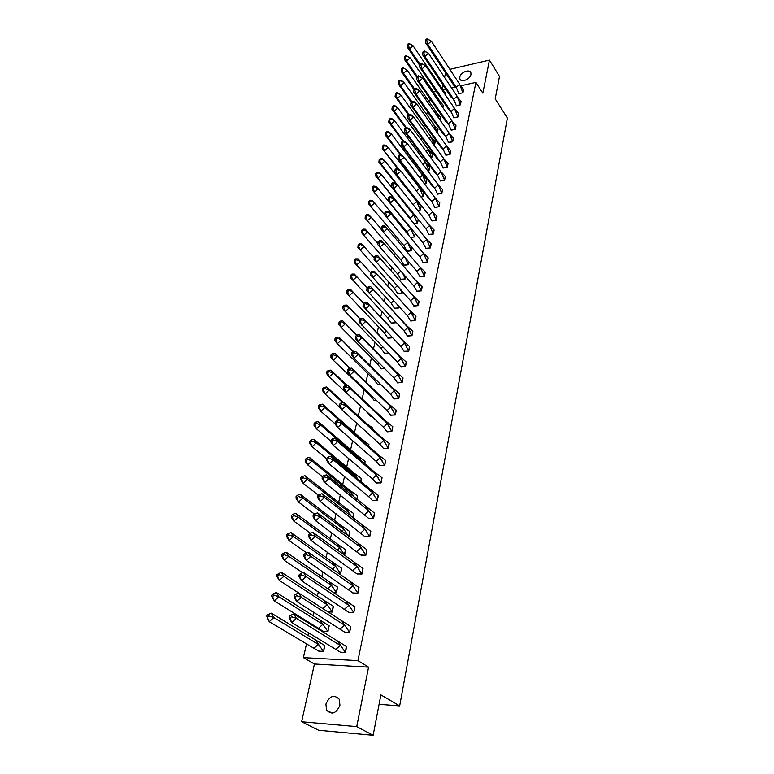 <?xml version="1.0" encoding="UTF-8"?>
<svg xmlns="http://www.w3.org/2000/svg" width="774" height="774" viewBox="0 0 774 774"><rect width="100%" height="100%" fill="white"/><g stroke="black" fill="none" stroke-linecap="round" stroke-linejoin="round"><path stroke-width="1.16" d="M470.94 74.536C470.195 79.393 460.907 82.982 459.862 78.832L459.814 77.081C460.569 72.243 469.828 68.654 470.882 72.824L470.94 74.536M339.931 705.23C336.284 713.502 331.853 715.157 326.628 710.213L325.902 704.127C329.579 695.874 334.02 694.249 339.225 699.251L339.931 705.23M460.646 85.827L475.942 82.383L482.86 93.18L489.449 60.101L499.511 76.442L495.205 98.84L507.386 118.074L399.665 705.898L380.895 694.897L373.145 735.3L318.685 730.279L301.628 721.745L356.737 726.622L368.579 667.14L357.936 660.628L303.389 657.629L306.504 643.881M373.145 735.3L356.737 726.622M489.449 60.101L449.887 69.35M368.579 667.14L314.438 663.995L301.628 721.745M314.438 663.995L303.389 657.629M308.381 635.618L308.971 633.035M310.896 624.531L311.08 623.738M312.928 615.62L313.683 612.292M317.388 595.941L318.308 591.897M321.781 576.601L322.864 571.86M326.106 557.58L327.334 552.162M330.353 538.859L331.727 532.793M334.532 520.447L336.051 513.752M338.654 502.326L340.308 495.031M342.698 484.495L344.488 476.61M346.684 466.945L348.6 458.498M350.603 449.665L352.644 440.677M354.473 432.656L356.63 423.136M358.275 415.909L360.5 406.118M362.126 398.92L364.206 389.777M365.957 382.046L367.863 373.687M369.73 365.434L371.462 357.83M373.445 349.084L375.003 342.214M377.102 332.984L378.505 326.831M380.702 317.127L381.94 311.67M384.252 301.521L385.336 296.723M387.755 286.07L388.664 282.094M391.218 270.832L391.934 267.659M394.624 255.807L395.166 253.437M397.981 241.014L398.349 239.418M401.3 226.443L401.493 225.592M406.079 205.391L406.215 204.791M409.146 191.865L409.359 190.917M412.174 178.533L412.465 177.236M415.164 165.384L415.532 163.749M418.105 152.41L418.55 150.456M421.008 139.61L421.53 137.337M423.881 126.984L424.462 124.411M426.706 114.533L427.364 111.65M429.502 102.236L430.218 99.072M445.592 72.911L444.576 77.458M442.922 84.947L442.07 88.778M379.086 704.321L399.665 705.898M475.942 82.383L357.936 660.628M433.498 91.922L436.226 91.313M442.892 89.813L445.756 89.165M451.532 87.868L455.78 86.92M318.472 651.021L323.59 651.495L324.5 645.313M340.183 652.134L345.417 652.608L346.268 646.358M322.864 631.178L327.953 631.603L328.853 625.537M344.44 632.058L349.645 632.493L350.487 626.35M327.886 611.905L332.239 612.041L333.13 606.071M348.629 612.321L353.795 612.708L354.637 606.671M333.575 592.739L336.458 592.797L337.338 586.934M352.751 592.913L357.888 593.242L358.71 587.311M339.012 573.853L340.608 573.873L341.479 568.106M356.804 573.815L361.903 574.105L362.725 568.271M344.227 555.239L345.552 549.569M360.79 555.026L365.86 555.277L366.673 549.54M348.784 536.566L349.558 531.341M364.709 536.546L369.749 536.75L370.553 531.109M352.876 517.903L353.505 513.394M368.569 518.357L373.571 518.522L374.364 512.978M356.901 499.549L357.385 495.728M372.371 500.459L377.344 500.584L378.128 495.128M360.858 481.486L361.206 478.332M376.106 482.841L381.05 482.928L381.824 477.558M364.757 463.713L364.97 461.207M379.782 465.503L384.697 465.542L385.462 460.269M363.18 441.403L360.887 438.374L368.908 444.576L368.55 446.192L368.666 444.344M383.411 448.427L388.296 448.436L389.041 443.241M365.096 422.352L372.546 427.964L372.323 428.97L372.313 427.741M366.779 432.83L367.563 433.043M386.981 431.611L391.828 431.582L392.573 426.474M376.077 412.058L375.912 411.391M370.407 416.431L372.033 416.586M390.493 415.058L395.311 414.99L396.046 409.959M373.987 400.274L376.377 400.361M393.956 398.745L398.745 398.658L399.471 393.705M377.509 384.359L380.605 384.368M397.362 382.685L402.122 382.559L402.838 377.683M380.982 368.685L384.717 368.608M400.719 366.866L405.46 366.702L406.156 361.903M384.397 353.234L388.732 353.079M404.028 351.28L408.74 351.086L409.427 346.355M387.774 338.006L392.418 337.522M407.288 335.916L411.971 335.703L412.648 331.04M391.093 323L395.649 322.758L395.824 321.974M410.501 320.784L415.154 320.533L415.822 315.947M394.363 308.207L398.9 307.946L399.181 306.678M413.664 305.865L418.289 305.595L418.957 301.067M397.594 293.627L402.103 293.336L402.47 291.672M416.789 291.159L421.385 290.86L422.043 286.409M400.777 279.259L405.257 278.93L405.711 276.889M419.856 276.666L424.433 276.337L425.081 271.955M403.912 265.085L408.372 264.737L408.904 262.318M422.894 262.376L427.442 262.028L428.07 257.703M407.008 251.105L411.439 250.737L412.049 247.961M425.884 248.29L430.402 247.912L431.031 243.655M410.433 237.56L414.467 236.931L415.154 233.796M428.835 234.406L433.324 234L433.943 229.801M414.051 223.87L417.457 223.318L418.212 219.845M418.183 219.806L417.418 223.299L413.684 214.92L381.601 174.731L377.044 172.176L375.796 173.318L376.58 174.063L377.828 172.931M431.737 220.706L436.207 220.28L436.817 216.139M417.602 210.354L420.398 209.889L421.23 206.078M434.601 207.2L439.042 206.755L439.651 202.672M419.353 187.85L424.094 192.842L423.262 196.635L421.056 197.012L423.301 196.644L423.929 192.649M437.436 193.877L441.848 193.403L442.438 189.378M422.449 175.021L426.948 179.829L426.126 183.564L424.452 183.864L426.164 183.573L426.784 179.636M440.222 180.729L444.615 180.236L445.195 176.269M425.439 162.288L429.764 166.99L428.951 170.677L427.79 170.89L428.989 170.677L429.609 166.797M442.97 167.764L447.343 167.252L447.914 163.343M428.332 149.682L432.54 154.316L431.737 157.954L431.05 158.09L431.776 157.954L432.385 154.123M445.689 154.974L450.033 154.442L450.603 150.582M431.186 137.25L435.278 141.816L434.253 145.454L435.123 141.623M448.369 142.348L452.684 141.797L453.245 137.995M437.291 132.828L437.832 129.287M451.01 129.897L455.306 129.326L455.857 125.572M440.077 120.096L440.512 117.106M453.622 117.6L457.889 117.019L458.431 113.314M442.834 107.538L443.144 105.09M456.196 105.467L460.443 104.867L460.975 101.21M445.553 95.144L445.747 93.219M458.73 93.499L462.958 92.87L463.491 89.271M340.695 652.366L291.711 622.528L289.118 618.078L289.099 616.675L289.969 618.155L291.517 616.752L290.647 615.272L289.099 616.675M335.829 649.396L340.25 645.41L296.355 618.329L291.711 622.528L289.969 618.155M290.647 615.272L293.743 613.888L346.617 646.629L345.388 652.472L340.444 652.211M293.743 613.888L296.355 618.329L291.517 616.752M345.446 652.501L337.609 641.095M315.792 640.108L271.297 613.163L273.793 617.546L318.317 644.365L315.792 640.108L324.838 645.584L323.571 651.35L318.317 644.365L313.954 648.302L269.197 621.696L266.614 615.911L267.446 617.381L268.975 615.988L268.143 614.527L266.614 615.911M267.446 617.381L269.197 621.696L273.793 617.546L268.975 615.988M271.297 613.163L268.143 614.527M323.619 651.379L318.733 651.108L313.954 648.302M344.923 632.3L296.674 601.456L294.081 597.122L294.091 595.651L294.952 597.093L296.49 595.699L295.62 594.258L294.091 595.651M340.173 629.156L344.546 625.199L301.27 597.286L296.674 601.456L294.952 597.093M295.62 594.258L298.667 592.971L350.825 626.611L349.616 632.358L344.691 632.155M281.33 572.189L276.773 574.724L277.605 576.117L279.104 574.753L283.816 576.34L327.121 604.746L324.596 600.692L281.33 572.189L283.816 576.34L279.308 580.423L298.667 592.971L301.27 597.286L296.49 595.699M349.664 632.387L341.914 621M349.084 612.563L301.541 580.761L298.957 576.533L298.987 574.995L299.848 576.398L301.367 575.024L300.506 573.611L298.987 574.995M344.43 609.254L348.774 605.336L306.107 576.63L301.541 580.761L299.848 576.398M300.506 573.611L303.505 572.421L354.956 606.932L353.766 612.573L348.881 612.428M303.505 572.421L306.107 576.63L301.367 575.024M353.815 612.602L346.152 601.234M353.176 593.145L306.33 560.424L303.747 556.312L303.795 554.697L304.656 556.071L306.165 554.706L305.304 553.333L303.795 554.697M348.629 589.691L352.934 585.802L310.848 556.322L306.33 560.424L304.656 556.071M305.304 553.333L308.255 552.23L359.02 587.572L357.859 593.126L352.992 593.019M308.255 552.23L310.848 556.322L306.165 554.706M357.907 593.155L350.322 581.796M357.211 574.056L311.032 540.436L308.458 536.43L308.516 534.757L309.377 536.092L310.877 534.737L310.016 533.402L308.516 534.757M352.751 570.448L357.017 566.587L315.521 536.372L311.032 540.436L309.377 536.092M310.016 533.402L312.928 532.386L363.025 568.522L361.874 573.989L357.046 573.931M312.928 532.386L315.521 536.372L310.877 534.737M361.922 574.018L354.415 562.688M361.177 555.268L315.657 520.796L313.083 516.897L313.17 515.165L314.021 516.461L315.511 515.116L314.65 513.82L313.17 515.165M356.804 551.514L361.042 547.682L320.097 516.771L315.657 520.796L314.021 516.461M314.65 513.82L317.514 512.881L366.953 549.792L365.831 555.161L361.023 555.161M317.514 512.881L320.097 516.771L315.511 515.116M365.87 555.2L358.439 543.88M320.233 620.235L276.357 592.497L278.853 596.764L322.758 624.386L320.233 620.235L329.173 625.798L327.934 631.468L322.758 624.386L318.433 628.304L274.296 600.885L271.819 596.599L271.742 595.138L272.564 596.57L274.083 595.187L273.261 593.764L271.742 595.138M272.564 596.57L274.296 600.885L278.853 596.764L274.083 595.187M276.357 592.497L273.261 593.764M327.973 631.497L323.116 631.274L318.433 628.304M279.104 574.753L278.282 573.37M322.826 608.625L327.121 604.746L328.969 607.174L325.235 601.717M324.596 600.692L333.439 606.332L332.22 611.915L328.969 607.174M277.605 576.117L279.308 580.423L276.84 576.253L276.773 574.724M332.259 611.944L327.683 611.77M328.892 581.477L286.225 552.23L288.702 556.274L331.407 585.425L328.892 581.477L337.638 587.185L336.438 592.681L331.407 585.425L327.712 588.772M282.549 556.022L284.232 560.328L288.702 556.274L284.039 554.677L283.216 553.323L281.726 554.668L282.549 556.022L284.039 554.677M286.225 552.23L283.216 553.323M281.726 554.668L281.765 556.264L284.232 560.328L302.663 572.76M336.477 592.71L333.391 592.613M333.12 562.572L291.024 532.609L293.51 536.556L335.626 566.423L333.12 562.572L341.769 568.348L340.589 573.757L335.626 566.423L332.491 569.267M287.406 536.276L289.079 540.571L293.51 536.556L288.886 534.94L288.063 533.625L286.583 534.96L287.406 536.276L288.886 534.94M291.024 532.609L288.063 533.625M286.583 534.96L286.612 536.614L289.079 540.571L306.591 552.849M340.589 573.757L338.848 573.737M337.28 543.967L295.755 513.326L298.232 517.167L339.776 547.731L337.28 543.967L345.833 549.821L344.672 555.132L339.776 547.731L337.174 550.091M292.185 516.868L293.83 521.154L298.232 517.167L293.656 515.542L292.833 514.255L291.363 515.581L292.185 516.868L293.656 515.542M295.755 513.326L292.833 514.255M291.363 515.581L291.372 517.293L293.83 521.154L310.461 533.247M344.711 555.161L344.072 555.132M365.076 536.788L320.194 501.494L317.64 497.692L317.737 495.902L318.588 497.169L320.059 495.834L319.207 494.567L317.737 495.902M360.8 532.889L364.999 529.087L324.606 497.498L320.194 501.494L318.588 497.169M319.207 494.567L322.032 493.715L370.823 531.361L369.72 536.643L364.941 536.682M322.032 493.715L324.606 497.498L320.059 495.834M369.759 536.682L362.406 525.382M341.373 525.662L300.399 494.363L302.866 498.108L343.869 529.339L341.373 525.662L349.829 531.583L348.745 536.537M296.887 497.788L298.512 502.065L302.866 498.108L298.338 496.463L297.516 495.215L296.065 496.531L296.887 497.788L298.338 496.463M300.399 494.363L297.516 495.215M296.065 496.531L296.055 498.301L298.512 502.065L314.408 514.042M341.76 531.245L343.869 529.339L345.881 532.241L341.566 525.952M348.339 536.227L345.881 532.241M368.917 518.599L324.664 482.521L322.11 478.816L322.226 476.968L323.077 478.197L324.538 476.881L323.677 475.642L322.226 476.968M364.728 514.565L368.888 510.801L329.037 478.555L324.664 482.521L323.077 478.197M323.677 475.642L326.464 474.868L374.635 513.22L373.542 518.425L368.801 518.503M326.464 474.868L329.037 478.555L324.538 476.881M373.59 518.454L366.305 507.173M345.398 507.657L304.966 475.72L307.433 479.377L347.884 511.237L345.398 507.657L353.766 513.626L352.838 517.874M301.502 479.019L303.108 483.295L307.433 479.377L302.944 477.713L302.131 476.494L300.689 477.8L301.502 479.019L302.944 477.713M304.966 475.72L302.131 476.494M300.689 477.8L300.66 479.628L303.108 483.295L318.453 495.244M346.259 512.707L347.884 511.237L349.935 514.255L345.485 507.783M351.512 516.839L349.935 514.255M372.71 500.701L368.588 496.54L329.056 463.858L326.512 460.249L326.638 458.343L327.489 459.553L328.931 458.237L328.079 457.037L326.638 458.343M368.588 496.54L372.72 492.796L333.391 459.93L329.056 463.858L327.489 459.553M328.079 457.037L330.827 456.331L370.262 489.332L377.315 500.488L372.594 500.614M330.827 456.331L333.391 459.93L328.931 458.237M377.354 500.526L378.389 495.37L370.262 489.332M374.858 496.134L370.146 489.265M354.618 497.692L349.384 489.932L309.455 457.386L311.922 460.946L351.841 493.415L349.364 489.923L357.636 495.96L356.862 499.52M306.049 460.569L307.636 464.835L311.922 460.946L307.481 459.272L306.659 458.082L305.227 459.379L306.049 460.569L307.481 459.272M309.455 457.386L306.659 458.082M305.227 459.379L305.179 461.265L307.636 464.835L322.448 476.755M350.661 494.489L351.841 493.415L353.912 496.55M376.435 483.082L372.391 478.796L333.381 445.505L330.837 441.993L330.972 440.038L331.823 441.209L333.265 439.913L332.414 438.742L330.972 440.038M372.391 478.796L376.493 475.081L337.677 441.606L333.381 445.505L331.823 441.209M332.414 438.742L335.123 438.113L374.181 471.792L381.021 482.841L376.328 483.005M335.123 438.113L337.677 441.606L333.265 439.913M381.06 482.879L382.075 477.8L374.181 471.792M378.65 478.526L373.929 471.637M353.263 472.469L313.876 439.351L316.334 442.815L355.73 475.884L353.263 472.469L361.458 478.564L360.819 481.457M310.519 442.428L312.077 446.675L316.334 442.815L311.932 441.141L311.119 439.98L309.697 441.267L310.519 442.428L311.932 441.141M313.876 439.351L311.119 439.98M309.697 441.267L309.639 443.202L312.077 446.675L326.609 458.74M354.985 476.561L355.73 475.884L357.627 478.787M380.102 465.745L376.135 461.333L337.628 427.461L335.084 424.046L335.248 422.033L336.09 423.175L337.512 421.878L336.671 420.746L335.248 422.033M376.135 461.333L380.198 457.647L341.885 423.591L337.628 427.461L336.09 423.175M336.671 420.746L339.341 420.185L378.041 454.522L384.668 465.464L380.005 465.667M339.341 420.185L341.885 423.591L337.512 421.878M384.707 465.503L385.713 460.501L378.041 454.522M382.385 461.188L377.644 454.28M357.104 455.296L318.22 421.617L320.668 424.994L359.571 458.624L357.104 455.296L365.212 461.439L364.718 463.684M314.912 424.578L316.46 428.815L320.668 424.994L316.314 423.301L315.502 422.169L314.099 423.446L314.912 424.578L316.314 423.301M318.22 421.617L315.502 422.169M314.099 423.446L314.021 425.429L316.46 428.815L330.895 441.17M359.223 458.934L360.52 460.056M383.711 448.668L379.821 444.141L341.798 409.717L339.273 406.379L339.447 404.318L340.289 405.431L341.702 404.154L340.85 403.041L339.447 404.318M379.821 444.141L383.856 440.483L346.036 405.876L341.798 409.717L340.289 405.431M340.85 403.041L343.492 402.557L381.824 437.523L388.258 448.359L383.633 448.601M343.492 402.557L346.036 405.876L341.702 404.154M388.306 448.398L389.283 443.473L381.824 437.523M386.052 444.131L381.301 437.204M360.887 438.374L322.497 404.154L324.945 407.453L339.273 420.205M319.236 407.018L320.755 411.246L324.945 407.453L320.63 405.75L319.817 404.647L318.424 405.915L319.236 407.018L320.63 405.75M322.497 404.154L319.817 404.647M318.424 405.915L318.327 407.946L320.755 411.246L335.103 423.881M387.271 431.863L383.44 427.209L345.91 392.254L343.385 389.003L343.579 386.903L344.42 387.977L345.814 386.71L344.972 385.626L343.579 386.903M383.44 427.209L387.445 423.581L350.109 388.442L345.91 392.254L344.42 387.977M344.972 385.626L347.574 385.21L385.549 420.795L391.799 431.515L387.193 431.786M347.574 385.21L350.109 388.442L345.814 386.71M391.838 431.553L392.805 426.706L385.549 420.795M389.661 427.335L384.91 420.379M364.612 421.724L326.705 386.981L329.144 390.193L342.795 402.683M323.484 389.738L324.993 393.956L329.144 390.193L324.867 388.48L324.054 387.406L322.671 388.664L323.484 389.738L324.867 388.48M326.705 386.981L324.054 387.406M322.671 388.664L322.565 390.735L324.993 393.956L340.521 408.033M367.495 432.976L363.935 429.754M390.773 415.299L387.019 410.549L349.954 375.071L347.439 371.907L347.642 369.759L348.484 370.814L349.867 369.546L349.026 368.492L347.642 369.759M387.019 410.549L390.986 406.94L354.124 371.288L349.954 375.071L348.484 370.814M349.026 368.492L351.589 368.143L389.216 404.318L395.282 414.922L390.706 415.241M351.589 368.143L354.124 371.288L349.867 369.546M395.321 414.97L396.278 410.191L389.216 404.318M393.221 410.791L388.461 403.815M347.013 385.297L330.846 370.078L333.284 373.203L346.268 385.423M327.673 372.729L329.163 376.948L333.284 373.203L329.047 371.481L328.234 370.436L326.86 371.684L327.673 372.729L329.047 371.481M330.846 370.078L328.234 370.436M326.86 371.684L326.744 373.803L329.163 376.948L366.944 411.836M370.611 406.921L376.038 412.029M371.965 416.518L370.62 416.615L366.789 411.981M394.227 398.997L390.531 394.13L353.941 358.159L351.425 355.082L351.638 352.886L352.48 353.912L353.853 352.663L353.012 351.638L351.638 352.886M390.531 394.13L394.479 390.56L358.062 354.415L353.941 358.159L352.48 353.912M353.012 351.638L355.547 351.338L392.824 388.093L398.707 398.591L394.159 398.939M355.547 351.338L358.062 354.415L353.853 352.663M398.755 398.629L399.694 393.927L392.824 388.093M396.714 394.498L391.954 387.513M350.312 368.318L334.919 353.447L349.693 368.405M331.794 356.001L333.265 360.2L337.348 356.485L333.159 354.763L332.346 353.747L330.982 354.976L331.794 356.001L333.159 354.763M334.919 353.447L332.346 353.747M330.982 354.976L330.846 357.143L333.265 360.2L370.417 395.717L370.988 395.204M376.319 400.303L374.19 400.458L370.417 395.717M397.623 382.937L393.995 377.973L357.849 341.528L355.353 338.519L355.576 336.284L356.408 337.29L357.781 336.042L356.94 335.045L355.576 336.284M393.995 377.973L397.913 374.423L361.951 337.803L357.849 341.528L356.408 337.29M356.94 335.045L359.436 334.813L396.365 372.12L402.093 382.501L397.565 382.878M359.436 334.813L361.951 337.803L357.781 336.042M402.132 382.54L403.051 377.906L396.365 372.12M400.158 378.457L395.398 371.443M353.573 351.57L338.935 337.067L353.07 351.628M335.848 339.525L337.3 343.714L341.353 340.038L336.39 337.309L335.045 338.538L335.848 339.525L337.203 338.296M338.935 337.067L336.39 337.309M335.045 338.538L334.89 340.734L337.3 343.714L373.997 379.705L374.964 378.834M380.547 384.32L377.712 384.552L373.997 379.705M400.971 367.118L397.41 362.048L359.213 322.216L359.446 319.943L360.278 320.92L361.642 319.691L360.8 318.714L359.446 319.943M397.41 362.048L401.29 358.526L365.773 321.452L361.71 325.148L360.278 320.92M360.8 318.714L363.267 318.54L399.858 356.379L405.421 366.653L400.922 367.07M363.267 318.54L365.773 321.452L361.642 319.691M405.46 366.692L406.369 362.126L399.858 356.379M403.554 362.648L398.784 355.624M356.853 335.123L342.882 320.949L356.63 335.326M339.834 323.309L341.276 327.489L345.301 323.842L340.376 321.123L339.031 322.342L339.834 323.309L341.179 322.09M342.882 320.949L340.376 321.123M339.031 322.342L338.877 324.587L341.276 327.489L377.528 363.925L378.863 362.716M384.668 368.559L381.185 368.879L377.528 363.925M404.27 351.531L400.768 346.365L363.016 306.175L363.258 303.863L364.09 304.811L365.434 303.582L364.602 302.634L363.258 303.863M400.768 346.365L404.628 342.863L369.537 305.362L365.502 309.019L364.09 304.811M364.602 302.634L367.031 302.518L403.293 340.879L408.701 351.038L404.231 351.483M367.031 302.518L369.537 305.362L365.434 303.582M408.74 351.077L409.63 346.578L403.293 340.879M406.892 347.081L404.628 342.863L402.122 340.038M360.316 319.149L346.771 305.072L360.162 319.294M343.772 307.346L345.194 311.516L349.18 307.888L344.295 305.198L342.969 306.407L343.772 307.346L345.098 306.136M346.771 305.072L344.295 305.198M342.969 306.407L342.795 308.691L345.194 311.516L381.002 348.387L382.695 346.849M388.683 353.031L384.601 353.437L381.002 348.387M407.521 336.177L404.076 330.914L366.76 290.376L367.011 288.025L367.844 288.944L369.179 287.734L368.347 286.806L367.011 288.025M404.076 330.914L407.908 327.441L373.242 289.515L369.237 293.153L367.844 288.944M368.347 286.806L370.746 286.748L406.669 325.602L411.932 335.655L407.482 336.129M370.746 286.748L373.242 289.515L369.179 287.734M411.971 335.693L412.852 331.262L406.669 325.602M410.172 331.736L407.908 327.441L405.412 324.674M363.741 303.418L350.603 289.437L363.645 303.505M347.642 291.634L349.045 295.784L353.002 292.185L348.155 289.515L346.839 290.714L347.642 291.634L348.958 290.434M350.603 289.437L348.155 289.515M346.839 290.714L346.655 293.027L349.045 295.784L384.426 333.072L386.468 331.214M392.36 337.783L387.968 338.219L384.426 333.072M372.865 272.129L376.89 273.909L372.913 277.527L371.539 273.328L372.865 272.129L372.033 271.229L374.403 271.219L411.139 312.241L407.337 315.695L370.446 274.818L407.337 315.695L410.733 321.036M370.446 274.818L370.717 272.429L371.539 273.328M372.033 271.229L370.717 272.429M411.139 312.241L415.116 320.494L416.025 316.16L408.866 309.697M415.145 320.533L410.694 320.997M367.128 287.918L354.376 274.044L367.089 287.947M351.444 276.154L352.838 280.294L356.775 276.724L351.957 274.064L350.651 275.254L351.444 276.154L352.76 274.964M354.376 274.044L351.957 274.064M350.651 275.254L350.458 277.605L387.793 317.979L390.164 315.831M395.795 321.936L395.62 322.719L394.798 320.852M395.649 322.758L391.286 323.213L387.793 317.979M376.493 256.755L380.479 258.555L376.541 262.134L375.177 257.955L376.493 256.755L375.671 255.875L378.002 255.923L414.332 297.264L410.559 300.689L374.074 259.493L410.559 300.689L413.887 306.127M374.074 259.493L374.355 257.074L375.177 257.955M375.671 255.875L374.355 257.074M414.332 297.264L418.25 305.556L419.15 301.279L412.349 295M418.279 305.595L413.858 306.088M355.711 258.855L354.405 260.035L356.582 265.037L360.481 261.496L356.504 259.725L355.711 258.855L358.091 258.884L370.669 272.816M399.142 306.639L398.871 307.907L394.556 308.429L391.122 303.098L354.202 262.415L391.122 303.098L393.782 300.689M398.9 307.946L397.507 304.821M355.198 260.906L356.504 259.725M354.202 262.415L354.405 260.035M417.467 282.5L413.722 285.906L377.644 244.4L413.722 285.906L416.973 291.392L421.346 290.831L417.467 282.5L384.02 243.423L380.111 246.974L378.757 242.804L380.063 241.623L379.241 240.762L377.935 241.952L378.757 242.804M377.644 244.4L377.935 241.952M379.241 240.762L381.553 240.859L384.02 243.423L380.063 241.623M421.375 290.86L422.227 286.622L415.783 280.527M359.397 243.868L358.11 245.039L360.258 250.012L364.128 246.49L359.397 243.868L361.748 243.945L374.248 257.974M402.432 291.634L402.074 293.298L397.778 293.849L394.401 288.441L357.888 247.457L394.401 288.441L397.294 285.809M402.103 293.336L400.235 289.137M358.894 245.89L360.191 244.71M357.888 247.457L358.11 245.039M383.585 226.714L387.503 228.514L383.623 232.045L382.288 227.885L383.585 226.714L382.762 225.882L385.046 226.018L420.563 267.949L416.847 271.335L381.166 229.539L416.847 271.335L420.069 276.928M381.166 229.539L381.466 227.053L382.288 227.885M382.762 225.882L381.466 227.053M420.563 267.949L424.394 276.308L425.265 272.167L419.15 266.266M424.413 276.347L420.05 276.899M363.035 229.104L361.748 230.265L363.886 235.209L367.727 231.716L363.819 229.926L363.035 229.104L365.347 229.23L377.77 243.355M405.673 276.85L405.228 278.901L400.961 279.482L397.633 273.986L361.516 232.713L397.633 273.986L400.758 271.152M405.247 278.94L402.886 273.619M362.542 231.097L363.819 229.926M361.516 232.713L361.748 230.265M423.62 253.611L419.924 256.968L384.639 214.891L419.924 256.968L423.078 262.618L427.393 261.999L423.62 253.611L390.938 213.837L387.087 217.339L385.762 213.198L387.048 212.028L386.236 211.215L384.949 212.386L385.762 213.198M384.639 214.891L384.949 212.386M386.236 211.215L388.48 211.399L390.938 213.837L387.048 212.028M427.422 262.028L428.254 257.916L422.459 252.208M366.615 214.553L365.338 215.714L367.457 220.619L371.278 217.155L367.398 215.365L366.615 214.553L368.908 214.737L381.243 228.94M408.866 262.28L408.333 264.708L404.096 265.318L400.816 259.745L365.096 218.191L400.816 259.745L404.154 256.707M408.362 264.737L405.441 258.226M366.131 216.517L367.398 215.365M365.096 218.191L365.338 215.714M426.629 239.476L422.962 242.804L388.055 200.466L422.962 242.804L426.068 248.531L430.363 247.893L426.629 239.476L394.324 199.373L390.493 202.846L389.187 198.715L390.464 197.554L389.651 196.76L388.374 197.921L389.187 198.715M388.055 200.466L388.374 197.921M389.651 196.76L391.876 197.002L394.324 199.373L390.464 197.554M430.383 247.922L431.205 243.858L425.719 238.344M370.136 200.224L368.879 201.375L370.978 206.252L374.771 202.807L370.136 200.224L372.4 200.447L384.659 214.737M412.02 247.922L411.41 250.718L407.192 251.347L403.96 245.697L368.627 203.881L403.96 245.697L407.501 242.465M411.41 250.718L407.879 242.92M369.662 202.159L370.93 201.008M368.627 203.881L368.879 201.375M393.831 183.303L397.652 185.121L393.86 188.575L392.563 184.454L393.831 183.303L393.018 182.529L395.214 182.809L397.652 185.121L429.589 225.534L425.952 228.843L391.421 186.253L425.952 228.843L429.028 234.667M391.421 186.253L391.75 183.68L392.563 184.454M393.018 182.529L391.75 183.68M429.589 225.534L433.285 233.98L434.117 230.004L428.912 224.683M433.295 234.009L429.009 234.648M373.619 186.099L375.854 186.37L378.215 188.662L410.655 228.562L407.056 231.842L372.101 189.775L372.362 187.24L373.145 188.005L374.403 186.863L373.619 186.099L372.362 187.24M373.145 188.005L374.452 192.087L378.215 188.662L374.403 186.863M409.736 227.43L410.549 228.137M415.125 233.758L414.429 236.912L410.655 228.562M409.204 236.07L407.056 231.842L372.101 189.775M414.448 236.931L410.413 237.541M397.149 169.254L400.942 171.073L397.168 174.508L395.891 170.396L397.149 169.254L396.336 168.5L398.504 168.819L400.942 171.073L432.521 211.795L428.902 215.075L394.75 172.244L428.902 215.075L431.931 220.977M394.75 172.244L395.079 169.641L395.891 170.396M396.336 168.5L395.079 169.641M432.521 211.795L436.159 220.271L436.981 216.343L432.066 211.205M436.178 220.29L431.911 220.958M377.044 172.176L379.25 172.486L381.601 174.731L377.867 178.126L410.104 218.181L413.684 214.92M412.997 214.059L415.309 216.198M410.849 219.893L410.104 218.181L375.525 175.872L375.796 173.318M376.58 174.063L377.867 178.126L375.525 175.872M417.418 223.299L414.042 223.85M400.419 155.41L404.173 157.228L400.429 160.634L399.161 156.542L400.419 155.41L399.607 154.674L401.745 155.042L404.173 157.228L435.404 198.241L431.805 201.501L400.429 160.634L398.02 158.438L429.406 199.276L431.805 201.501L434.794 207.461M398.02 158.438L398.358 155.806L399.161 156.542M399.607 154.674L398.358 155.806M435.404 198.241L439.003 206.735L439.816 202.875L435.162 197.921M439.013 206.755L434.775 207.451M380.421 158.457L379.183 159.589L381.243 164.369L384.949 160.992L380.421 158.457L382.608 158.805L384.949 160.992L416.673 201.472L413.123 204.694M395.262 182.858L378.912 162.172L381.243 164.369L397.594 185.063M416.199 200.863L421.124 205.942M421.201 206.039L420.359 209.88L416.673 201.472M379.966 160.315L381.205 159.192M378.912 162.172L379.183 159.589M420.359 209.88L417.583 210.344M438.248 184.87L434.678 188.111L403.651 146.973L401.242 144.825L432.279 185.944L434.678 188.111L437.6 194.129L441.809 193.394L438.248 184.87L407.366 143.587L403.651 146.973L402.393 142.89L403.631 141.758L402.828 141.052L401.59 142.174L402.393 142.89M401.242 144.825L401.59 142.174M402.828 141.052L404.947 141.448L407.366 143.587L403.631 141.758M441.809 193.394L442.602 189.582L438.21 184.822M383.749 144.932L382.52 146.054L384.562 150.804L388.248 147.457L383.749 144.932L385.907 145.328L388.248 147.457L419.624 188.208L416.46 191.081M397.817 168.722L382.24 148.666L398.668 168.974M423.262 196.635L419.624 188.208M383.304 146.76L384.533 145.647M382.24 148.666L382.52 146.054M406.814 128.31L410.51 130.138L406.814 133.505L405.576 129.432L406.814 128.31L406.011 127.613L408.101 128.058L410.51 130.138L441.054 171.693L437.503 174.914L406.814 133.505L404.415 131.406L435.123 172.786L437.503 174.914L440.396 181M404.415 131.406L404.783 128.736L405.576 129.432M406.011 127.613L404.783 128.736M441.054 171.693L444.566 180.236L445.36 176.472L441.103 171.799M444.576 180.245L440.387 180.99M387.029 131.599L385.82 132.712L387.842 137.433L391.499 134.105L387.029 131.599L389.167 132.035L391.499 134.105L422.527 175.118L419.731 177.662M400.371 154.8L385.52 135.353L387.842 137.433L401.203 154.945M426.126 183.564L422.527 175.118M386.594 133.399L387.813 132.296M385.52 135.353L385.82 132.712M409.939 115.045L413.606 116.884L409.939 120.222L408.72 116.158L409.939 115.045L409.136 114.368L411.207 114.862L413.606 116.884L443.821 158.68L440.3 161.882L409.939 120.222L407.55 118.18L437.92 159.812L440.3 161.882L443.144 168.035M407.55 118.18L407.917 115.481L408.72 116.158M409.136 114.368L407.917 115.481M443.821 158.68L447.295 167.252L448.078 163.537L443.937 158.941M447.304 167.261L443.144 168.026M390.27 118.451L389.061 119.554L391.073 124.246L394.701 120.947L390.27 118.451L392.379 118.925L394.701 120.947L425.39 162.201L422.952 164.427M402.896 141.062L388.761 122.215L391.073 124.246L403.805 141.236M428.951 170.677L425.39 162.201M389.835 120.231L391.044 119.128M388.761 122.215L389.061 119.554M446.55 145.86L443.057 149.034L413.026 107.131L410.646 105.138L440.677 147.012L443.057 149.034L445.853 155.235L449.984 154.442L446.55 145.86L416.664 103.813L413.026 107.131L411.816 103.077L413.026 101.975L412.232 101.317L411.013 102.42L411.816 103.077M410.646 105.138L411.013 102.42M412.232 101.317L414.274 101.839L416.664 103.813L413.026 101.975M449.984 154.442L450.758 150.775L446.733 146.247M393.463 105.496L392.263 106.589L394.256 111.243L397.855 107.963L393.463 105.496L395.543 105.999L397.855 107.963L428.225 149.469L426.126 151.385M405.702 127.894L391.944 109.269L394.256 111.243L406.379 127.691M431.737 157.954L428.225 149.469M393.028 107.247L394.237 106.144M391.944 109.269L392.263 106.589M449.239 133.196L445.766 136.359L416.064 94.215L413.693 92.28L443.405 134.386L445.766 136.359L448.533 142.619L452.645 141.806L449.239 133.196L419.682 90.926L416.064 94.215L414.864 90.181L416.073 89.087L415.27 88.439L414.071 89.542L414.864 90.181M413.693 92.28L414.071 89.542M415.27 88.439L417.292 89L419.682 90.926L416.073 89.087M452.645 141.806L453.4 138.188L449.491 133.718M396.607 92.706L395.417 93.799L397.401 98.424L400.98 95.163L396.607 92.706L398.668 93.248L400.98 95.163L431.012 136.901L429.241 138.517M408.498 114.958L395.098 96.498L397.401 98.424L409.03 114.475M434.495 145.406L431.012 136.901M396.182 94.438L397.381 93.344M395.098 96.498L395.417 93.799M451.9 120.715L448.446 123.85L419.063 81.483L416.693 79.606L446.095 121.924L448.446 123.85L451.174 130.167L455.257 129.335L451.9 120.715L422.652 78.213L419.063 81.483L417.873 77.468L419.073 76.374L418.279 75.746L417.08 76.839L417.873 77.468M416.693 79.606L417.08 76.839M418.279 75.746L422.652 78.213L419.073 76.374M455.257 129.335L456.012 125.765L452.2 121.363M399.713 80.099L398.523 81.183L400.497 85.779L404.047 82.547L399.713 80.099L401.745 80.67L404.047 82.547L433.769 124.498L432.308 125.823M411.275 102.187L398.204 83.902L400.497 85.779L411.836 101.675M434.001 124.972L437.987 129.481L437.262 132.789M437.01 132.441L433.769 124.498M399.297 81.802L400.477 80.719M398.204 83.902L398.523 81.183M454.522 108.389L451.097 111.504L422.014 68.925L419.653 67.096L448.746 109.627L451.097 111.504L453.777 117.88L457.84 117.029L454.522 108.389L425.584 65.684L422.014 68.925L420.843 64.919L422.024 63.836L421.24 63.226L420.05 64.31L420.843 64.919M419.653 67.096L420.05 64.31L409.533 48.868L407.269 47.137L407.608 44.35L408.372 44.931L409.533 43.866L408.769 43.296L407.608 44.35M421.24 63.226L425.584 65.684L422.024 63.836M457.84 117.029L458.585 113.507L454.88 109.163M402.77 67.667L401.6 68.741L403.554 73.307L407.076 70.095L402.77 67.667L407.076 70.095L436.488 112.259L435.327 113.304M414.051 89.658L401.261 71.479L403.554 73.307L414.612 89.049M436.778 112.859L440.658 117.3L440.048 120.057M439.235 118.896L436.488 112.259M402.364 69.341L403.535 68.267M401.261 71.479L401.6 68.741M424.945 51.471L428.467 53.319L424.936 56.541L423.765 52.555L424.945 51.471L424.162 50.881L428.467 53.319L457.105 96.228L453.709 99.324L424.936 56.541L422.585 54.761L451.368 97.495L453.709 99.324L456.35 105.748M422.585 54.761L422.981 51.955L423.765 52.555M424.162 50.881L422.981 51.955M457.105 96.228L460.395 104.877L461.12 101.404L457.521 97.127M405.799 55.399L404.628 56.463L406.563 61.011L410.075 57.808L405.799 55.399L410.075 57.808L439.168 100.175L438.307 100.959M416.983 77.545L404.289 59.221L406.563 61.011L417.35 76.597M439.516 100.901L443.289 105.274L442.805 107.499M441.403 105.467L439.168 100.175M405.382 57.053L406.553 55.989M404.289 59.221L404.628 56.463M427.829 39.281L431.321 41.128L427.809 44.331L426.648 40.345L427.829 39.281L427.045 38.7L431.321 41.128L459.659 84.221L456.283 87.307L427.809 44.331L425.468 42.589L453.951 85.517L456.283 87.307L458.885 93.78M425.468 42.589L425.874 39.764L426.648 40.345M427.045 38.7L425.874 39.764M459.659 84.221L462.91 92.89L463.636 89.455L460.124 85.246M408.769 43.296L413.016 45.695L441.819 88.246L441.238 88.778M408.372 44.931L409.533 48.868L413.016 45.695L409.533 43.866M442.215 89.097L445.892 93.412L445.524 95.105M443.483 92.106L441.819 88.246M419.866 65.597L407.269 47.137M459.862 78.832L460.559 79.886M326.628 710.213L332.239 713.183M342.089 647.78L338.383 642.372M320.068 646.542L316.643 641.549M346.442 627.704L342.582 622.064M350.709 607.958L346.713 602.104M354.908 588.55L350.767 582.483M359.039 569.461L354.753 563.191M363.093 550.672L358.672 544.219M324.558 626.688L320.978 621.464M333.304 587.979L329.424 582.3M337.57 569.103L333.536 563.211M341.76 550.517L337.59 544.432M367.079 532.202L362.532 525.556M370.998 514.023L366.325 507.202M353.428 472.566L357.733 478.874M357.394 455.47L361.052 460.52M361.303 438.645L364.119 442.244M365.154 422.072L366.615 423.746M409.997 310.548L413.413 316.624M413.277 295.716L416.606 301.725M416.499 281.107L419.75 287.048M419.682 266.701L422.846 272.574M403.177 273.957L403.554 275.031M422.807 252.498L425.894 258.303M405.895 258.768L406.718 260.877M425.894 238.498L428.902 244.236M408.304 243.433L409.833 246.925M429.686 225.708L431.863 230.371M409.968 227.624L412.9 233.168M432.705 212.153L434.785 216.691M413.064 214.117L413.548 214.746M413.732 215.008L415.928 219.593M431.95 201.869L431.573 201.279M435.675 198.783L437.668 203.204M416.818 201.753L418.908 206.203M434.872 188.624L434.34 187.811M438.597 185.586L440.512 189.901M419.856 188.662L421.859 192.997M437.745 175.553L437.078 174.527M441.48 172.583L443.308 176.782M422.856 175.756L424.762 179.974M440.58 162.666L439.777 161.427M444.324 159.744L446.076 163.836M425.806 163.014L427.625 167.126M443.376 149.943L442.428 148.502M447.12 147.07L448.794 151.065M428.709 150.446L430.441 154.442M446.134 137.395L445.118 135.837M449.878 134.57L451.484 138.469M431.573 138.033L433.227 141.932M448.852 125.011L447.836 123.434M452.597 122.234L454.135 126.036M434.388 125.794L435.975 129.577M451.532 112.791L450.516 111.204M455.276 110.063L456.747 113.759M437.165 113.701L438.694 117.396M454.174 100.736L453.167 99.12M457.918 98.037L459.33 101.655M439.913 101.762L441.364 105.361M456.776 88.826L455.78 87.201M460.52 86.175L461.875 89.707M442.612 89.978L443.686 92.396"/></g></svg>
